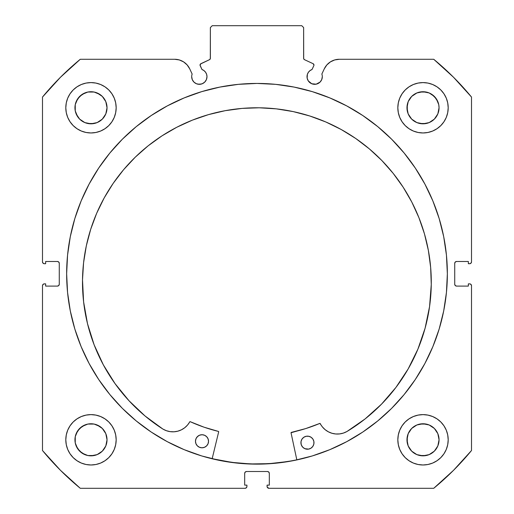 <?xml version="1.0" encoding="UTF-8"?>
<svg xmlns="http://www.w3.org/2000/svg" width="514" height="514" viewBox="0 0 514 514"><rect width="100%" height="100%" fill="white"/><g stroke="black" fill="none" stroke-linecap="round" stroke-linejoin="round"><path stroke-width="0.77" d="M313.964 65.04A1.491 1.491 0 0 1 313.823 65.676L312.043 69.493L310 70.611L308.394 72.288L307.366 74.376L307.16 78.167L308.304 80.923L311.735 83.743L316.155 84.18L320.068 82.086L321.725 79.606L322.31 76.676A7.646 7.646 0 0 1 314.658 84.322A7.646 7.646 0 0 1 312.043 69.493L313.823 65.676A1.491 1.491 0 0 0 313.964 65.04L313.103 63.691A1.491 1.491 0 0 1 313.964 65.04M321.725 79.606L322.31 76.676A7.646 7.646 0 0 0 321.848 74.061A7.646 7.646 0 0 1 322.31 76.676A7.646 7.646 0 0 0 321.848 74.061L324.257 68.895L326.833 64.95L330.406 61.886L334.691 59.939L339.356 59.277L433.726 59.277L453.528 77.261L471.511 97.062L471.511 261.851L470.965 263.168L469.648 263.714L468.344 263.714L468.344 261.478L456.593 261.478L455.269 262.024L454.723 263.341L454.723 284.236L455.269 285.553L456.593 286.099L468.344 286.099L468.344 283.863L469.648 283.863L470.965 284.409L471.511 285.726L471.511 450.515L453.528 470.316L433.726 488.3L268.938 488.3L267.216 487.15L267.074 485.126L269.31 485.126L269.31 473.375L268.764 472.058L267.447 471.511L246.553 471.511L245.236 472.058L244.69 473.375L244.69 485.126L246.926 485.126L246.926 486.437L246.379 487.754L245.062 488.3L80.274 488.3L60.472 470.316L42.489 450.515L42.489 285.726L43.035 284.409L44.352 283.863L45.656 283.863L45.656 286.099L57.407 286.099L58.731 285.553L59.277 284.236L59.277 263.341L58.731 262.024L57.407 261.478L45.656 261.478L45.656 263.714L44.352 263.714L43.035 263.168L42.489 261.851L42.489 97.062L60.472 77.261L80.274 59.277L174.644 59.277L179.309 59.939L183.594 61.886L187.167 64.95L189.743 68.895L192.152 74.061A7.646 7.646 0 0 0 191.69 76.676L192.275 79.606L193.932 82.086L196.412 83.743L199.342 84.322L202.265 83.743L204.745 82.086L206.403 79.606L206.988 76.676A7.646 7.646 0 0 1 199.342 84.322A7.646 7.646 0 0 1 192.152 74.061L189.743 68.895A16.66 16.66 0 0 0 174.644 59.277L80.274 59.277A277.933 277.933 0 0 0 42.489 97.062L42.489 261.851A1.863 1.863 0 0 0 44.352 263.714L45.656 263.714L45.656 261.478L57.407 261.478A1.863 1.863 0 0 1 59.277 263.341L59.277 284.236A1.863 1.863 0 0 1 57.407 286.099L45.656 286.099L45.656 283.863L44.352 283.863A1.863 1.863 0 0 0 42.489 285.726L43.035 284.409M200.126 64.533L200.177 65.676L201.957 69.493A7.646 7.646 0 0 1 206.988 76.676L206.634 74.376L205.606 72.288L204 70.611L201.957 69.493L200.042 65.111L200.897 63.691L209.506 59.675L210.31 58.744L210.367 27.563L212.231 25.7L301.769 25.7L303.633 27.563L303.69 58.744L304.494 59.675L313.103 63.691L304.494 59.675A1.491 1.491 0 0 1 303.633 58.326L303.633 27.563L301.769 25.7L212.231 25.7L210.367 27.563L210.367 58.326A1.491 1.491 0 0 1 209.506 59.675L209.86 59.444M66.647 273.789A190.353 190.353 0 0 1 257 83.429A190.353 190.353 0 0 1 447.353 273.789L446.441 255.13L443.698 236.652L439.162 218.534L432.865 200.942L424.879 184.057L415.273 168.033L404.145 153.024L391.604 139.185L377.758 126.643L362.755 115.515L346.732 105.91L329.847 97.923L312.255 91.627L294.137 87.091L275.658 84.347L257 83.429L238.342 84.347L219.863 87.091L201.745 91.627L184.153 97.923L167.268 105.91L151.244 115.515L136.242 126.643L122.396 139.185L109.855 153.024L98.727 168.033L89.121 184.057L81.135 200.942L74.838 218.534L70.302 236.652L67.559 255.13L66.647 273.789L67.559 292.447L70.302 310.925L74.838 329.044L81.135 346.635L89.121 363.52L98.727 379.544L109.855 394.546L122.396 408.392L136.242 420.934L151.244 432.062L167.268 441.667L184.153 449.654L201.745 455.95L219.863 460.486L238.342 463.23L257 464.142L275.658 463.23L294.137 460.486L312.255 455.95L329.847 449.654L346.732 441.667L362.755 432.062L377.758 420.934L391.604 408.392L404.145 394.546L415.273 379.544L424.879 363.52L432.865 346.635L439.162 329.044L443.698 310.925L446.441 292.447L447.353 273.789A190.353 190.353 0 0 1 257 464.142A190.353 190.353 0 0 1 66.647 273.789M447.353 273.679A190.353 190.353 0 0 0 446.454 255.285M446.422 254.976A190.353 190.353 0 0 0 404.177 153.063M404.113 152.992A190.353 190.353 0 0 0 109.887 152.992M109.823 153.063A190.353 190.353 0 0 0 67.578 254.976M67.546 255.285A190.353 190.353 0 0 0 66.647 273.679M448.195 439.804A25.18 25.18 0 0 1 423.016 464.984A25.18 25.18 0 0 1 397.83 439.804L398.318 444.713L399.751 449.435L402.076 453.791L405.205 457.608L409.022 460.737L413.378 463.069L418.1 464.502L423.016 464.984L427.924 464.502L432.653 463.069L437.003 460.737L440.819 457.608L443.955 453.791L446.28 449.435L447.713 444.713L448.195 439.804L447.713 434.889L446.28 430.167L443.955 425.81L440.819 421.994L437.003 418.865L432.653 416.539L427.924 415.106L423.016 414.618L418.1 415.106L413.378 416.539L409.022 418.865L405.205 421.994L402.076 425.81L399.751 430.167L398.318 434.889L397.83 439.804A25.18 25.18 0 0 1 423.016 414.618A25.18 25.18 0 0 1 448.195 439.804M116.17 439.804A25.18 25.18 0 0 1 90.984 464.984A25.18 25.18 0 0 1 65.805 439.804L66.287 444.713L67.719 449.435L70.045 453.791L73.181 457.608L76.997 460.737L81.347 463.069L86.076 464.502L90.984 464.984L95.9 464.502L100.622 463.069L104.978 460.737L108.795 457.608L111.923 453.791L114.249 449.435L115.682 444.713L116.17 439.804L115.682 434.889L114.249 430.167L111.923 425.81L108.795 421.994L104.978 418.865L100.622 416.539L95.9 415.106L90.984 414.618L86.076 415.106L81.347 416.539L76.997 418.865L73.181 421.994L70.045 425.81L67.719 430.167L66.287 434.889L65.805 439.804A25.18 25.18 0 0 1 90.984 414.618A25.18 25.18 0 0 1 116.17 439.804M448.195 107.773A25.18 25.18 0 0 1 423.016 132.959A25.18 25.18 0 0 1 397.83 107.773L398.318 112.688L399.751 117.41L402.076 121.767L405.205 125.583L409.022 128.712L413.378 131.038L418.1 132.471L423.016 132.959L427.924 132.471L432.653 131.038L437.003 128.712L440.819 125.583L443.955 121.767L446.28 117.41L447.713 112.688L448.195 107.773L447.713 102.864L446.28 98.135L443.955 93.786L440.819 89.969L437.003 86.834L432.653 84.508L427.924 83.075L423.016 82.593L418.1 83.075L413.378 84.508L409.022 86.834L405.205 89.969L402.076 93.786L399.751 98.135L398.318 102.864L397.83 107.773A25.18 25.18 0 0 1 423.016 82.593A25.18 25.18 0 0 1 448.195 107.773M116.17 107.773A25.18 25.18 0 0 1 90.984 132.959A25.18 25.18 0 0 1 65.805 107.773L66.287 112.688L67.719 117.41L70.045 121.767L73.181 125.583L76.997 128.712L81.347 131.038L86.076 132.471L90.984 132.959L95.9 132.471L100.622 131.038L104.978 128.712L108.795 125.583L111.923 121.767L114.249 117.41L115.682 112.688L116.17 107.773L115.682 102.864L114.249 98.135L111.923 93.786L108.795 89.969L104.978 86.834L100.622 84.508L95.9 83.075L90.984 82.593L86.076 83.075L81.347 84.508L76.997 86.834L73.181 89.969L70.045 93.786L67.719 98.135L66.287 102.864L65.805 107.773A25.18 25.18 0 0 1 90.984 82.593A25.18 25.18 0 0 1 116.17 107.773L115.682 112.688M106.719 110.902L107.028 107.773A16.043 16.043 0 0 1 90.984 123.816A16.043 16.043 0 0 1 74.948 107.773A16.043 16.043 0 0 1 90.984 91.73A16.043 16.043 0 0 1 107.028 107.773L105.807 113.915L102.331 119.12L97.127 122.595L90.984 123.816L84.849 122.595L79.644 119.12L77.646 116.684L75.25 110.902L75.25 104.644L77.646 98.861L82.073 94.435L87.855 92.038L94.113 92.038L99.896 94.435L102.331 96.433L105.807 101.637L107.028 107.773L106.719 104.644M438.75 110.902L439.052 107.773A16.043 16.043 0 0 1 423.016 123.816A16.043 16.043 0 0 1 406.972 107.773A16.043 16.043 0 0 1 423.016 91.73A16.043 16.043 0 0 1 439.052 107.773L437.832 113.915L434.356 119.12L429.151 122.595L423.016 123.816L416.873 122.595L411.669 119.12L408.193 113.915L406.972 107.773L408.193 101.637L411.669 96.433L416.873 92.95L423.016 91.73L429.151 92.95L431.927 94.435L436.354 98.861L438.75 104.644L439.052 107.773L438.75 104.644M106.719 442.933L107.028 439.804A16.043 16.043 0 0 1 90.984 455.841A16.043 16.043 0 0 1 74.948 439.804A16.043 16.043 0 0 1 90.984 423.761A16.043 16.043 0 0 1 107.028 439.804L105.807 445.94L102.331 451.144L97.127 454.62L90.984 455.841L87.855 455.532L82.073 453.142L77.646 448.716L75.25 442.933L75.25 436.675L77.646 430.886L82.073 426.466L87.855 424.069L94.113 424.069L99.896 426.466L102.331 428.458L105.807 433.662L107.028 439.804L106.719 436.675M438.75 442.933L439.052 439.804A16.043 16.043 0 0 1 423.016 455.841A16.043 16.043 0 0 1 406.972 439.804A16.043 16.043 0 0 1 423.016 423.761A16.043 16.043 0 0 1 439.052 439.804L437.832 445.94L434.356 451.144L429.151 454.62L423.016 455.841L416.873 454.62L411.669 451.144L408.193 445.94L406.972 439.804L408.193 433.662L411.669 428.458L416.873 424.982L423.016 423.761L429.151 424.982L434.356 428.458L437.832 433.662L439.052 439.804L438.75 436.675M310.411 83.037L312.467 84A197.723 197.723 0 0 1 312.544 84.026L316.155 84.18M320.068 82.086L321.019 80.923M321.848 74.061L324.257 68.895A16.66 16.66 0 0 1 339.356 59.277L433.726 59.277L453.528 77.261M433.726 59.277A277.933 277.933 0 0 1 471.511 97.062L471.511 261.851L470.965 263.168M454.864 262.628L454.723 263.341A1.863 1.863 0 0 1 456.593 261.478L468.344 261.478L468.344 263.714L469.648 263.714A1.863 1.863 0 0 0 471.511 261.851M455.873 285.957L456.593 286.099A1.863 1.863 0 0 1 454.723 284.236L454.723 263.341M470.965 284.409L471.37 285.013M268.16 471.653L267.447 471.511A1.863 1.863 0 0 1 269.31 473.375L268.764 472.058M245.236 472.058L244.69 473.375A1.863 1.863 0 0 1 246.553 471.511L267.447 471.511M244.69 473.375L244.69 485.126L246.926 485.126L246.926 486.437A1.863 1.863 0 0 1 245.062 488.3L80.274 488.3L60.472 470.316M59.136 284.949L59.277 284.236M58.127 261.62L57.407 261.478M43.035 263.168L42.63 262.564M197.845 84.18L201.449 84.026A197.723 197.723 0 0 1 201.52 84.007L203.589 83.037M206.84 78.167L206.988 76.676M200.428 64.032L209.506 59.675M210.136 59.129L210.367 58.326M304.14 59.444L304.494 59.675M95.9 415.106L90.984 414.618M104.978 128.712L108.795 125.583L111.923 121.767M399.751 117.41L402.076 121.767L405.205 125.583L409.022 128.712M442.477 455.777L443.955 453.791M423.016 414.618L418.1 415.106M269.31 473.375L269.31 485.126L267.074 485.126L267.074 486.437A1.863 1.863 0 0 0 268.938 488.3L433.726 488.3A277.933 277.933 0 0 0 471.511 450.515L471.511 285.726A1.863 1.863 0 0 0 469.648 283.863L468.344 283.863L468.344 286.099L456.593 286.099M42.489 285.726L42.489 450.515A277.933 277.933 0 0 0 80.274 488.3M115.682 102.864L115.509 102.055M111.923 93.786L111.454 93.105M108.981 90.162L108.499 89.68M76.997 86.834L76.149 87.431M68.401 118.914L70.045 121.76M405.501 89.68L405.019 90.162M402.546 93.105L401.627 94.48M444.398 121.073L446.28 117.41M115.682 434.889L115.56 434.311M70.045 425.81L67.719 430.167M100.622 463.069L101.618 462.632M398.318 434.889L397.83 439.804M105.807 101.637L102.331 96.433L97.127 92.95M94.113 92.038L87.855 92.038M84.849 92.95L79.644 96.433L76.168 101.637M75.25 104.644L75.25 110.902M76.168 113.915L79.644 119.12L84.849 122.595M87.855 123.508L94.113 123.508M97.127 122.595L102.331 119.12L105.807 113.915M437.003 86.834L437.851 87.431M437.832 101.637L434.356 96.433L429.151 92.95M426.145 92.038L419.887 92.038M416.873 92.95L411.669 96.433L408.193 101.637M407.281 104.644L407.281 110.902M408.193 113.915L411.669 119.12L416.873 122.595M419.887 123.508L426.145 123.508M429.151 122.595L434.356 119.12L437.832 113.915M105.807 433.662L102.331 428.458L97.127 424.982M94.113 424.069L87.855 424.069M84.849 424.982L79.644 428.458L76.168 433.662M75.25 436.675L75.25 442.933M76.168 445.94L79.644 451.144L84.849 454.62M87.855 455.532L94.113 455.532M97.127 454.62L102.331 451.144L105.807 445.94M437.832 433.662L434.356 428.458L429.151 424.982M426.145 424.069L419.887 424.069M416.873 424.982L411.669 428.458L408.193 433.662M407.281 436.675L407.281 442.933M408.193 445.94L411.669 451.144L416.873 454.62M419.887 455.532L426.145 455.532M429.151 454.62L434.356 451.144L437.832 445.94M66.647 273.898A190.353 190.353 0 0 0 67.546 292.286M67.578 292.607A190.353 190.353 0 0 0 136.171 420.876M136.313 420.992A190.353 190.353 0 0 0 256.929 464.142M257.071 464.142A190.353 190.353 0 0 0 377.687 420.992M377.829 420.876A190.353 190.353 0 0 0 446.422 292.607M446.454 292.286A190.353 190.353 0 0 0 447.353 273.898M444.18 239.158L443.698 236.652M70.302 236.652L67.559 255.13M109.855 394.546L111.647 396.699M443.698 310.925L446.441 292.447M200.177 65.676A1.491 1.491 0 0 1 200.897 63.691M296.822 459.837A190.264 190.264 0 0 1 212.173 458.694L231.904 462.388L250.511 463.943L269.182 463.66L287.731 461.553L296.822 459.837L287.731 461.553M291.123 432.525L291.329 432.396A0.373 0.373 0 0 0 291.046 432.839L296.841 459.927L291.046 432.839A0.373 0.373 0 0 1 291.033 432.756L305.753 428.573L319.901 423.414L322.362 426.864L325.086 429.627L328.311 431.786L331.896 433.257L335.706 433.977L339.587 433.919L343.378 433.09L346.924 431.522L365.094 418.936L381.529 404.145L395.96 387.395L408.155 368.956L417.914 349.122L425.091 328.215L429.569 306.562L431.265 284.525A174.394 174.394 0 0 1 346.924 431.522L365.094 418.936L381.529 404.145L395.96 387.395M301.075 441.327L300.928 442.599A6.528 6.528 0 0 1 307.545 436.155A6.528 6.528 0 0 1 313.983 442.772A6.528 6.528 0 0 1 307.372 449.21A6.528 6.528 0 0 1 300.928 442.599L301.39 445.098L302.778 447.238L304.879 448.683L308.644 449.107L311.015 448.163L312.84 446.383L313.842 444.045L313.881 441.5L312.936 439.129L311.156 437.305L308.818 436.302L306.273 436.264L303.902 437.208L302.078 438.982L301.075 441.327L301.037 443.871M208.388 442.625L208.53 441.353A6.528 6.528 0 0 1 201.912 447.79A6.528 6.528 0 0 1 195.474 441.173L195.937 443.678L197.325 445.818L199.426 447.257L201.912 447.79L204.418 447.328L206.557 445.94L208.003 443.839L208.53 441.353L208.067 438.847L206.679 436.707L204.585 435.262L202.092 434.735L199.586 435.197L197.447 436.585L196.007 438.68L195.474 441.173A6.528 6.528 0 0 1 202.092 434.735A6.528 6.528 0 0 1 208.53 441.353L208.421 440.074M82.51 279.815A174.394 174.394 0 0 1 259.242 107.792A174.394 174.394 0 0 1 431.265 284.525L430.655 267.421L428.374 250.459L424.442 233.799L418.891 217.608L411.785 202.041L403.188 187.244L393.178 173.366L381.857 160.529L369.328 148.867L355.727 138.484L341.161 129.489L325.792 121.966L309.756 115.984L293.218 111.602L276.32 108.859L259.242 107.792L242.139 108.396L225.177 110.683L208.517 114.616L192.326 120.16L176.758 127.273L161.961 135.869L148.083 145.88L135.246 157.2L123.585 169.723L113.202 183.331L104.207 197.89L96.683 213.265L90.702 229.295L86.32 245.84L83.576 262.738L82.51 279.815L83.609 301.898L87.496 323.659L94.107 344.753L103.333 364.844L115.027 383.605L129.001 400.734L145.025 415.961L162.854 429.042A174.394 174.394 0 0 1 82.51 279.815L83.576 262.738L86.32 245.84L90.702 229.295M218.675 431.863L212.147 458.784L218.675 431.863L218.405 431.413A162.283 162.283 0 0 1 190.219 421.692L204.084 427.205L218.405 431.413A0.373 0.373 0 0 1 218.675 431.863M94.107 344.753L103.333 364.844L115.027 383.605L129.001 400.734L145.025 415.961L162.854 429.042L166.356 430.7L170.121 431.631L173.995 431.792L177.825 431.175L181.455 429.8L184.732 427.732L187.533 425.046L189.942 421.679M417.914 349.122L425.091 328.215L429.569 306.562M431.265 284.525L430.655 267.421M403.188 187.244L393.178 173.366L381.857 160.529M309.756 115.984L293.218 111.602L276.32 108.859L259.242 107.792L242.139 108.396M208.517 114.616L192.326 120.16M204.084 427.205L218.405 431.413M291.329 432.396L305.753 428.573L319.766 423.44A162.283 162.283 0 0 1 291.329 432.396M207.476 437.71L206.679 436.707M198.449 435.782L196.624 437.562M198.301 446.64L199.426 447.257M311.156 437.305L310.038 436.688M302.907 438.005L302.078 438.982M301.39 445.098L302.778 447.238M312.011 447.36L312.84 446.383M162.854 429.042L162.854 429.036A19.281 19.281 0 0 0 189.737 421.853A0.373 0.373 0 0 1 190.219 421.692M319.766 423.44A0.373 0.373 0 0 1 320.241 423.613A19.281 19.281 0 0 0 346.924 431.516L346.924 431.522"/></g></svg>
